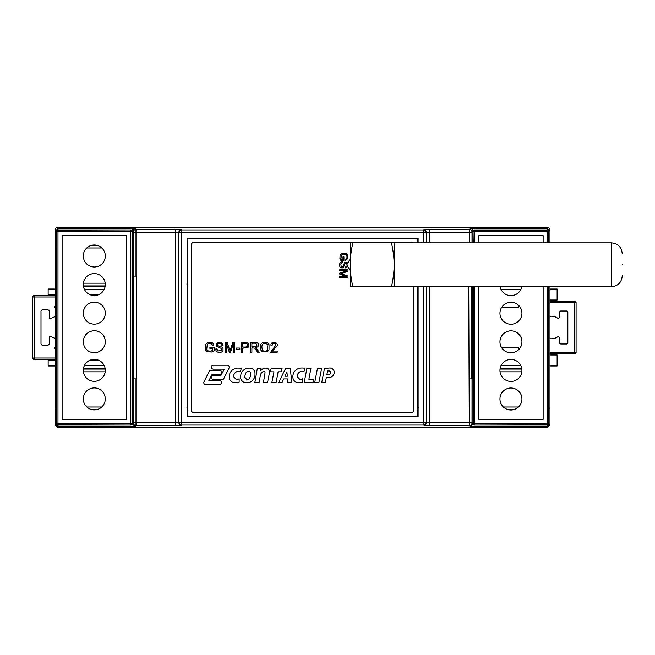 <?xml version="1.0" encoding="UTF-8"?>
<svg xmlns="http://www.w3.org/2000/svg" width="655" height="655" viewBox="0 0 655 655"><rect width="100%" height="100%" fill="white"/><g stroke="black" fill="none" stroke-linecap="round" stroke-linejoin="round"><path stroke-width="0.98" d="M548.874 242.858L548.874 231.313L547.498 229.938L474.392 229.938L473.025 231.313L473.025 242.858M473.025 402.53L473.025 286.825L473.025 423.687L474.392 425.062L547.498 425.062L548.874 423.687L548.874 286.825M474.392 229.938L474.621 231.542L473.246 231.542A1.375 1.375 -45 0 1 474.621 230.167L547.269 230.167A1.375 1.375 45 0 1 548.644 231.542L547.269 231.542L547.269 242.858M547.269 286.825L547.269 423.458L548.644 423.458A1.375 1.375 135 0 1 547.269 424.833L547.498 425.062M543.134 286.825L543.134 419.323L478.756 419.323L478.756 286.825M478.756 242.858L478.756 235.677L543.134 235.677L543.134 242.858M521.724 286.825A10.996 10.996 0 0 1 500.166 286.825M499.953 313.254A10.996 10.996 0 0 1 516.443 303.732A10.996 10.996 0 0 1 516.443 322.776A10.996 10.996 0 0 1 499.953 313.254M499.953 341.836A10.996 10.996 0 0 1 516.443 332.314A10.996 10.996 0 0 1 516.443 351.358A10.996 10.996 0 0 1 499.953 341.836M499.953 370.419A10.996 10.996 0 0 1 516.443 360.897A10.996 10.996 0 0 1 516.443 379.941A10.996 10.996 0 0 1 499.953 370.419M499.953 399.001A10.996 10.996 0 0 1 516.443 389.479A10.996 10.996 0 0 1 516.443 408.523A10.996 10.996 0 0 1 499.953 399.001M473.025 423.687L474.621 423.458L474.621 424.833A1.375 1.375 -135 0 1 473.246 423.458L473.246 286.825M474.621 286.825L474.621 423.458L547.269 423.458L547.269 424.833L474.392 425.062M547.498 229.938L547.269 231.542L474.621 231.542L474.621 242.858M473.868 230.388A1.375 0.876 -122.6 0 0 473.581 230.945A1.375 0.876 57.4 0 0 473.663 231.542M55.282 305.95A1.375 1.375 0 0 0 55.282 307.858M55.282 347.15A1.375 1.375 0 0 0 54.922 348.075L54.922 348.075A1.375 1.375 0 0 0 55.282 349.041M55.282 316.725A10.996 10.996 0 0 0 51.377 318.363A1.375 1.375 0 0 1 49.24 317.216L49.24 311.289A1.375 1.375 0 0 0 47.864 309.913L42.37 309.913A1.375 1.375 0 0 0 40.995 311.289L40.995 343.711A1.375 1.375 0 0 0 42.37 345.087L47.864 345.087A1.375 1.375 0 0 0 49.24 343.711L49.24 337.784A1.375 1.375 0 0 1 51.377 336.637A10.996 10.996 0 0 0 55.282 338.275M32.75 296.993L34.126 296.993L34.126 295.618L55.282 295.618L34.126 295.618A1.375 1.375 0 0 0 32.75 296.993L32.75 358.007A1.375 1.375 0 0 0 34.126 359.382L34.126 358.007L32.75 358.007L34.126 359.382L55.282 359.382M95.327 359.382L93.272 359.382M518.645 347.576L501.566 347.576M549.971 300.015L557.118 300.015L557.118 289.027L549.971 289.027M518.645 305.402L518.645 307.711M518.735 305.5L518.735 307.711L501.452 307.711M549.971 365.973L557.118 365.973L557.118 354.985L549.971 354.985M518.735 349.59L518.735 347.191L518.645 349.688M518.735 347.191L501.345 347.191M48.142 289.027L55.282 289.027L48.142 289.027L48.142 294.521L55.282 294.521M89.612 294.521L98.987 294.521M89.407 294.423L99.192 294.423M95.327 302.217L93.272 302.217M55.282 360.479L48.142 360.479L48.142 365.973L55.282 365.973M99.192 360.479L89.407 360.479M92.527 302.315L96.072 302.315M95.327 352.685L93.272 352.685M89.219 360.577L99.38 360.577M187.477 285.85A2.751 2.743 -45 0 1 187.166 285.899L187.756 285.768M187.707 285.351L186.847 284.041M418.414 407.868L417.554 409.17M417.505 409.588L418.095 409.727A2.751 2.743 45 0 1 417.784 409.67M187.707 409.17L186.847 407.868M187.477 409.67A2.751 2.743 -45 0 1 187.166 409.727L187.756 409.588M56.371 408.024L55.282 408.024L55.282 229.938A2.751 2.751 90 0 1 58.033 227.187L547.228 227.187A2.751 2.751 -90 0 1 549.971 229.938L549.971 242.858M198.195 427.568L547.228 427.813L549.971 425.062L549.971 423.818L547.228 426.544L470.274 426.544L473.025 423.793L472.018 422.794A2.751 2.751 135 0 1 469.267 425.545L469.267 422.794L429.574 422.794L429.574 425.545L424.08 425.496L423.638 422.303L181.623 422.303L181.623 425.054A2.751 2.751 -135 0 1 178.872 422.303L178.43 422.745L181.181 425.496L135.986 425.545A2.751 2.751 -135 0 1 133.243 422.794L132.236 423.793L134.987 426.544L58.033 426.544L58.033 427.813L198.195 427.568M175.679 425.545L175.679 422.794L133.243 422.794L133.243 378.893L132.433 378.893L132.433 276.107L136.535 276.107L136.535 378.893L133.243 378.893M135.986 378.893L135.986 425.545L134.987 426.544M472.828 286.825L472.828 378.893L472.018 378.893L472.018 422.794L469.267 422.794L468.718 286.825M58.033 425.062L58.033 426.544L55.282 423.818L55.282 408.024M55.282 423.818L55.282 425.062L58.033 427.813M132.236 418.299L132.236 423.793M424.08 425.496L426.823 422.745L426.38 422.303A2.751 2.751 135 0 1 423.638 425.054L181.623 425.054L181.181 425.496M472.018 378.893L469.267 378.893M473.025 418.299L473.025 423.793M549.971 423.818L549.971 408.024L548.874 408.024M132.228 252.404L132.228 402.596M179.478 423.417A2.751 2.243 -77.2 0 1 179.364 422.303L178.872 422.303L178.872 232.697A2.751 2.751 -45 0 1 181.623 229.946L181.623 232.697L178.43 232.255L178.43 422.745L175.679 422.794L175.679 232.206L133.243 232.206A2.751 2.751 -45 0 1 135.986 229.455L135.986 276.107M423.638 242.858L423.638 229.946A2.751 2.751 45 0 1 426.38 232.697L181.623 232.697L181.623 422.303L179.364 422.303M418.111 286.825L418.111 416.785L187.142 416.785L187.142 238.215L418.111 238.215L418.111 242.858M426.38 286.825L426.38 422.303L423.638 422.303L423.638 286.825M549.971 408.024L549.971 286.825M132.981 276.107L132.981 378.893M472.28 378.893L472.28 286.825M547.228 229.938L547.228 228.456L470.274 228.456A2.751 2.751 135 0 1 473.025 231.207L473.025 236.701M133.243 276.107L133.243 232.206L132.236 231.207L132.236 236.701M55.282 231.182L58.033 228.456L58.033 227.187M55.282 246.976L56.371 246.976M132.236 231.207A2.751 2.751 45 0 1 134.987 228.456L58.033 228.456L58.033 229.938M469.267 242.858L469.267 229.455A2.751 2.751 45 0 1 472.018 232.206L429.574 232.206L429.574 242.858M547.228 227.187L547.228 228.456L549.971 231.182M576.081 302.487A1.375 1.375 0 0 0 574.705 301.12L574.705 302.487L576.081 302.487L576.081 352.513A1.375 1.375 0 0 1 574.705 353.88L549.971 353.88M576.081 346.741L576.081 308.259M549.971 316.316A11.266 11.266 0 0 1 557.471 318.043A1.375 1.375 0 0 0 559.591 316.889L559.591 312.386A1.375 1.375 0 0 1 560.967 311.01L566.46 311.01A1.375 1.375 0 0 1 567.836 312.386L567.836 342.614A1.375 1.375 0 0 1 566.46 343.99L560.967 343.99A1.375 1.375 0 0 1 559.591 342.614L559.591 338.111A1.375 1.375 0 0 0 557.471 336.957A11.266 11.266 0 0 1 549.971 338.684M549.971 301.12L574.705 301.12L575.925 301.857M132.228 423.687L132.228 231.313L130.853 229.938L57.746 229.938L56.371 231.313L56.371 423.687L57.746 425.062L130.853 425.062L131.999 423.458A1.375 1.375 135 0 1 130.623 424.833L130.623 423.458L131.999 423.458L131.999 231.534L130.623 231.534L130.623 230.167A1.375 1.375 45 0 1 131.999 231.534L132.228 231.313M130.853 425.062L57.976 424.833A1.375 1.375 -135 0 1 56.6 423.458L57.976 423.458L57.976 231.534L56.6 231.534A1.375 1.375 -45 0 1 57.976 230.167L57.746 229.938M126.489 235.669L126.489 419.323L62.11 419.323L62.11 235.669L126.489 235.669M105.291 398.903A10.996 10.996 0 0 1 88.802 408.425A10.996 10.996 0 0 1 88.802 389.389A10.996 10.996 0 0 1 105.291 398.903M105.291 370.329A10.996 10.996 0 0 1 88.802 379.843A10.996 10.996 0 0 1 88.802 360.807A10.996 10.996 0 0 1 105.291 370.329M105.291 341.746A10.996 10.996 0 0 1 88.802 351.26A10.996 10.996 0 0 1 88.802 332.224A10.996 10.996 0 0 1 105.291 341.746M105.291 313.164A10.996 10.996 0 0 1 88.802 322.678A10.996 10.996 0 0 1 88.802 303.642A10.996 10.996 0 0 1 105.291 313.164M105.291 284.581A10.996 10.996 0 0 1 88.802 294.103A10.996 10.996 0 0 1 88.802 275.059A10.996 10.996 0 0 1 105.291 284.581M105.291 255.999A10.996 10.996 0 0 1 88.802 265.521A10.996 10.996 0 0 1 88.802 246.477A10.996 10.996 0 0 1 105.291 255.999M57.746 425.062L57.976 423.458L130.623 423.458L130.623 231.534L57.976 231.534L57.976 230.167L130.853 229.938M131.377 424.612A1.375 0.876 57.4 0 0 131.663 424.047A1.375 0.876 -122.6 0 0 131.581 423.458M271.129 368.429L270.441 371.827L273.978 371.827L271.882 382.389L276.132 382.389L278.121 371.819L281.453 371.819L282.092 368.429L271.129 368.429M257.341 368.356L254.869 382.422L259.077 382.422L260.387 375.323A5.248 5.248 0 0 1 263.343 371.467L264.104 371.467A1.244 1.244 0 0 1 265.07 372.621L263.466 382.381L267.559 382.381L269.197 374.046A34.887 34.887 0 0 0 269.361 372.72L269.361 371.229A3.316 3.316 0 0 0 266.421 368.11L265.062 368.11A5.854 5.854 0 0 0 260.862 370.656L261.075 368.356L257.341 368.356M204 381.799A1.973 1.973 0 0 0 205.531 384.632L219.9 384.632A1.973 1.973 0 0 0 219.924 380.719L208.839 380.719L212.163 374.3L220.154 374.3A2.047 2.047 0 0 0 219.851 370.288L210.82 370.288A1.564 1.564 0 0 0 209.199 371.352L204 381.799M234.4 382.708A5.6 5.6 0 0 1 229.283 377.943L229.283 375.831A8.613 8.613 0 0 1 237.552 368.085L239.353 368.085A4.036 4.036 0 0 1 241.286 368.601L240.287 371.794A3.177 3.177 0 0 0 238.903 371.401L237.937 371.401A4.929 4.929 0 0 0 233.696 375.831L233.696 376.887L236.201 379.401L237.11 379.401A6.018 6.018 0 0 0 239.157 378.852L239.157 381.996A5.682 5.682 0 0 1 236.25 382.708L234.4 382.708M283.73 378.926L282.059 382.438L278.702 382.438L285.531 368.544L290.271 368.544L291.827 382.364L287.774 382.364L287.496 378.926L283.73 378.926M306.859 368.405L304.239 382.504L313.082 382.504L313.606 379.286L308.873 379.286L310.896 368.405L306.859 368.405M324.479 368.38L321.777 382.405L325.388 382.405L326.313 377.534L328.679 377.55A5.346 5.346 0 0 0 334.189 372.883L334.189 371.459A4.495 4.495 0 0 0 329.506 368.012L324.479 368.38M251.897 352.234L250.587 352.234L250.587 342.344L256.981 342.606C258.643 343.711 258.921 345.111 257.816 346.814L255.712 347.731L259.306 352.234L257.661 352.234L254.738 348.149L251.897 347.838L251.897 352.234M272.341 351.064L277.196 351.064L277.196 352.234L270.654 352.234L275.927 345.021C275.452 343.302 274.363 342.909 272.66 343.834L272.128 345.291L270.883 345.16C270.818 340.575 279.063 342.139 276.934 346.217L272.341 351.064M347.101 264.268L346.79 263.49L345.185 263.359L343.228 267.895L340.821 267.862L339.912 266.773C339.298 264.62 339.626 263.073 340.895 262.123L342.377 261.673L342.467 262.704L340.813 263.875L341.263 266.953L342.647 266.962L344.817 262.278L347.011 262.344L347.838 263.375M347.821 266.511L345.652 267.985L345.57 266.945L346.757 266.372L347.117 265.447M342.966 259.364L342.966 256.94L343.932 256.94L343.932 260.436L340.878 260.436L339.912 258.774L340.109 254.811L341.615 253.313L346.061 253.313L347.608 254.762L347.821 258.553L345.668 260.313L345.398 259.331L346.962 258.078L346.953 255.647L346.356 254.77L342.033 254.312L340.846 258.34L341.427 259.364L342.966 259.364M339.732 270.744L339.732 269.696L347.977 269.696L347.977 271.334L340.919 273.684L347.977 276.091L347.977 277.564L339.732 277.564L339.732 276.508L346.634 276.508L339.732 274.118L339.732 273.127L346.749 270.744L339.732 270.744M262.385 351.727L260.715 349.885C259.789 347.265 260.043 345.16 261.476 343.556C263.171 342 265.128 341.754 267.363 342.819L269.033 344.645L269.008 349.991L267.289 351.792L262.385 351.727M242.653 352.234L241.343 352.234L241.343 342.344L246.583 342.434L248.597 343.85L248.098 347.338L242.653 348.214L242.653 352.234M239.845 349.262L236.111 349.262L236.111 348.042L239.845 348.042L239.845 349.262M226.45 352.234L225.189 352.234L225.189 342.344L227.162 342.344L229.97 350.81L232.869 342.344L234.629 342.344L234.629 352.234L233.368 352.234L233.368 343.949L230.494 352.234L229.315 352.234L226.45 343.81L226.45 352.234M216.109 350.834L215.56 349.058L216.797 348.943L218.205 350.933L221.898 350.392L221.906 348.73L216.289 346.127L216.363 343.498L217.607 342.508L221.365 342.524L222.659 343.572L223.142 345.128L221.889 345.226L221.202 343.801L217.747 343.76L217.591 345.684L221.75 347.027L223.027 348.034L222.987 350.924L221.685 352.013C219.106 352.75 217.239 352.357 216.109 350.834M212.793 348.354L209.887 348.354L209.887 347.191L214.079 347.183L214.079 350.859L212.089 352.013L207.332 351.776L205.531 349.975L205.531 344.636L207.267 342.778L211.819 342.516L213.178 343.49L213.931 345.111L212.752 345.431L211.254 343.548L208.339 343.564L207.283 344.284L206.734 349.467C207.913 351.145 209.518 351.62 211.565 350.892L212.793 350.196L212.793 348.354M318.928 382.463L314.719 382.463L317.446 368.397L321.597 368.397L318.928 382.463M298.017 382.635A5.6 5.6 0 0 1 292.9 377.869L292.9 375.765A8.613 8.613 0 0 1 301.169 368.02L302.97 368.02A4.036 4.036 0 0 1 304.902 368.536L303.904 371.729A3.177 3.177 0 0 0 302.52 371.336L301.554 371.336A4.929 4.929 0 0 0 297.305 375.765L297.305 376.813L299.818 379.327L300.719 379.327A6.018 6.018 0 0 0 302.774 378.778L302.774 381.922A5.682 5.682 0 0 1 299.859 382.635L298.017 382.635M245.486 382.708A5.608 5.608 0 0 1 240.663 377.829L240.663 375.88A8.662 8.662 0 0 1 247.795 368.118L250.202 368.118A5.445 5.445 0 0 1 254.992 372.769L254.992 375.2A8.245 8.245 0 0 1 247.958 382.708L245.486 382.708M222.258 379.564L213.227 379.564A2.047 2.047 0 0 1 212.924 375.561L220.907 375.561L224.231 369.142L213.153 369.142A1.973 1.973 0 0 1 213.178 365.22L227.539 365.22A1.973 1.973 0 0 1 229.07 368.053L223.871 378.5A1.564 1.564 0 0 1 222.258 379.564M417.784 286.825L417.784 415.172A1.375 1.375 0 0 1 416.408 416.547L188.853 416.547A1.375 1.375 0 0 1 187.477 415.172L187.477 239.828A1.375 1.375 0 0 1 188.853 238.453L416.408 238.453A1.375 1.375 0 0 1 417.784 239.828L417.784 242.858M412.83 242.858A2.751 2.751 0 0 0 411.184 242.301L194.068 242.301A2.751 2.751 0 0 0 191.326 245.052L191.326 409.948A2.751 2.751 0 0 0 194.068 412.699L411.184 412.699A2.751 2.751 0 0 0 413.935 409.948L413.935 286.825M266.659 343.785C262.409 342.581 261.017 344.735 262.459 350.253C264.096 351.629 265.709 351.629 267.305 350.245L267.854 345.185L266.659 343.785M251.897 346.708L256.113 346.52L256.883 345.93C256.907 343.523 255.245 342.688 251.897 343.433L251.897 346.708M242.653 347.044L245.216 347.044C247.262 346.962 247.942 346.004 247.238 344.178L246.411 343.597L242.653 343.507L242.653 347.044M326.878 374.611L327.631 370.959L329.178 370.959A1.4 1.4 0 0 1 330.488 372.056L330.488 372.859A2.26 2.26 0 0 1 328.491 374.611L326.878 374.611M299.818 379.327L300.719 379.327M297.305 375.765L297.305 376.813M284.933 376.232L286.906 371.868L287.316 376.232L284.933 376.232M236.201 379.401L237.11 379.401M233.696 375.831L233.696 376.887M244.872 377.296L244.872 376.298A9.113 9.113 0 0 1 245.715 373.415A3.25 3.25 0 0 1 248.139 371.246L248.933 371.246A2.014 2.014 0 0 1 250.677 373.301L250.677 374.668A6.673 6.673 0 0 1 249.842 377.567A3.259 3.259 0 0 1 247.541 379.564L246.771 379.564L244.872 377.296M391.469 286.825L611.254 286.825L611.254 242.858L394.146 242.858L394.146 286.825L394.146 242.858L391.469 242.858C393.229 250.898 394.122 258.226 394.146 264.841C394.122 271.448 393.229 278.776 391.469 286.825L350.171 286.825L350.171 264.841C350.196 271.448 351.088 278.776 352.849 286.825M622.25 264.841C622.25 278.956 622.25 278.956 622.25 264.841M352.849 242.858C351.088 250.898 350.196 258.226 350.171 264.841L350.171 242.858L391.469 242.858M350.171 270.728L346.773 264.841L350.171 258.946M384.853 242.858L378.025 242.858M548.874 231.313L548.644 242.858M548.644 286.825L548.874 423.687M473.246 242.858L473.025 231.313M55.282 296.993L34.126 296.993L34.126 358.007L55.282 358.007M520.741 365.424L501.157 365.424M501.108 289.575L520.791 289.575M521.707 368.167L500.183 368.167M500.166 286.833L521.724 286.833M521.855 369.076L500.035 369.076M521.847 371.827L500.043 371.827M84.511 289.575L104.088 289.575M104.137 365.424L84.462 365.424M105.078 368.167L83.521 368.167M83.537 286.833L105.062 286.833M105.226 369.076L83.373 369.076M83.39 285.924L105.209 285.924M105.193 371.827L83.406 371.827M105.201 283.173L83.398 283.173M96.637 245.257L91.962 245.257M86.755 247.999L101.844 247.999M518.49 407.001L503.4 407.001M101.738 407.001L86.861 407.001M92.461 409.743L96.138 409.743M508.616 409.743L513.274 409.743M547.228 427.813L547.228 425.062M470.274 426.544L469.267 425.545L429.574 425.545M426.823 286.825L426.823 422.745L429.574 422.794L429.574 286.825M133.792 276.107L133.792 378.893M426.823 242.858L426.823 232.255L424.08 229.504L423.638 229.946L181.623 229.946L181.181 229.504L178.43 232.255L175.679 232.206L175.679 229.455L135.986 229.455L134.987 228.456M470.274 228.456L469.267 229.455L429.574 229.455L429.574 232.206L426.38 232.697L426.38 242.858M471.469 378.893L471.469 286.825M473.025 231.207L472.018 232.206L472.018 242.858M175.679 229.455L181.181 229.504M424.08 229.504L429.574 229.455M574.705 353.88L574.705 352.513L576.081 352.513M549.971 352.513L574.705 352.513L574.705 302.487L549.971 302.487M508.305 352.513L513.585 352.513M513.176 302.487L508.722 302.487M56.371 423.687L56.371 231.313M611.254 286.825C617.935 286.178 621.595 282.51 622.25 275.829M611.254 242.858C617.935 243.504 621.595 247.172 622.25 253.845"/></g></svg>
